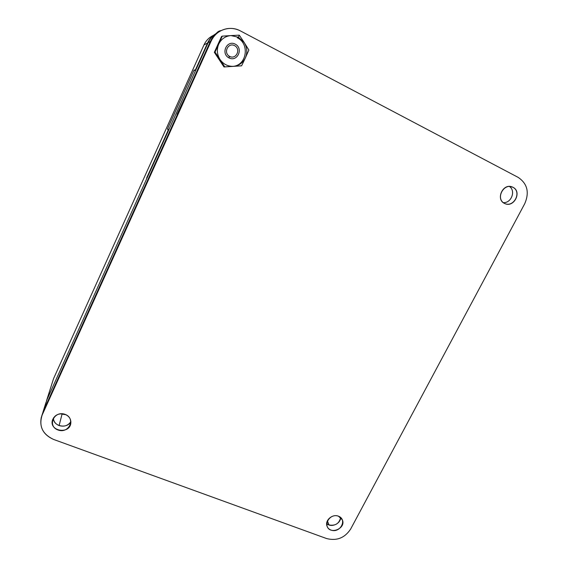 <?xml version="1.0" encoding="UTF-8"?>
<svg xmlns="http://www.w3.org/2000/svg" width="568" height="568" viewBox="0 0 568 568"><rect width="100%" height="100%" fill="white"/><g stroke="black" fill="none" stroke-linecap="round" stroke-linejoin="round"><path stroke-width="0.85" d="M230.182 56.8L228.677 56.026L230.182 56.8M229.657 56.41C236.238 59.881 241.222 49.033 234.584 45.632C227.974 42.124 223.004 53.051 229.657 56.41C223.004 53.051 227.974 42.124 234.584 45.632C241.222 49.033 236.238 59.881 229.657 56.41L229.138 57.375L229.657 56.41M215.719 33.81L218.005 31.758L215.719 33.81C212.098 35.997 209.379 39.057 207.561 42.998L195.399 69.949L195.74 70.12L195.399 69.949L207.561 42.998L203.962 44.95C206.006 40.555 209.173 37.367 213.454 35.372C209.173 37.367 206.006 40.555 203.962 44.95L53.562 378.615L203.962 44.95L207.561 42.998C209.379 39.057 212.098 35.997 215.726 33.81M221.129 30.58C218.95 30.864 217.267 31.957 216.074 33.86L220.789 30.622M43.495 410.785L178.735 111.413L43.495 410.785L42.167 415.03L211.161 41.045C214.541 34.094 219.93 29.948 227.335 28.627C231.872 27.995 236.217 28.748 240.363 30.892L518.229 177.422C527.395 183.67 529.568 192.417 524.747 203.671L350.662 529.035C344.762 537.96 336.739 541.134 326.593 538.549L53.655 439.469C43.622 435.01 39.469 427.775 41.201 417.75L46.959 399.723L208.122 42.699C210.139 38.34 213.213 35.067 217.352 32.866C213.213 35.067 210.139 38.34 208.122 42.699L210.316 41.507C212.254 37.303 215.173 34.059 219.063 31.765C215.173 34.059 212.254 37.303 210.316 41.507L211.161 41.045L210.316 41.507L186.169 94.955L210.316 41.507C212.254 37.303 215.173 34.059 219.063 31.765C215.173 34.059 212.254 37.303 210.316 41.507L208.122 42.699L46.959 399.723L43.495 410.785L177.251 114.693L43.495 410.785M326.671 523.526C331.073 528.048 340.764 523.845 340.637 517.483C340.764 523.845 331.073 528.048 326.671 523.526L329.014 524.953L326.671 523.526M53.357 418.041C53.129 426.447 67.145 429.245 70.879 421.598C67.145 429.245 53.129 426.447 53.357 418.041C53.626 421.584 55.543 424.097 59.115 425.581C55.543 424.097 53.626 421.584 53.357 418.041M503.291 202.634C511.314 203.337 516.113 190.72 509.397 186.453C516.113 190.72 511.314 203.337 503.291 202.634C511.314 203.337 516.113 190.72 509.397 186.453C516.113 190.72 511.314 203.337 503.291 202.634M186.169 94.955L178.601 111.25L186.169 94.948M512.982 187.298L512.258 186.971C502.808 182.789 495.232 199.815 504.824 203.564C513.955 208.129 522.269 191.664 512.982 187.298L510.412 186.51L512.982 187.298C522.219 192.048 513.593 208.2 504.448 203.379C495.161 198.736 503.78 182.399 512.982 187.298M65.121 414.37C58.788 412.851 54.535 414.874 52.355 420.441C49.43 431.24 69.225 434.492 70.78 423.536C71.241 419.312 69.353 416.259 65.121 414.37C76.133 418.403 68.913 434.087 57.986 429.983C46.931 426.043 54.116 410.188 65.121 414.37M338.457 516.198C332.394 513.607 324.541 520.579 327.09 526.273C330.122 535.212 346.338 528.332 342.334 519.819L338.457 516.198C347.602 519.543 340.147 533.515 331.08 530.093C321.886 526.834 329.326 512.719 338.457 516.198M53.655 439.469L326.593 538.549C336.739 541.134 344.762 537.96 350.662 529.035L524.747 203.671C529.568 192.417 527.395 183.67 518.229 177.422L240.363 30.892C229.919 25.077 215.897 29.926 211.161 41.045L42.167 415.03C38.596 426.05 42.422 434.2 53.655 439.469M70.879 421.598C68.103 425.666 64.177 426.994 59.115 425.581C64.177 426.994 68.103 425.666 70.879 421.598M340.637 517.483C339.259 523.575 335.383 526.06 329.014 524.953C335.383 526.06 339.259 523.575 340.637 517.483M62.04 414.129L65.945 414.725L61.145 413.738L62.04 414.129L59.115 425.581L62.04 414.129L61.145 413.738L65.945 414.725L62.04 414.129L62.132 413.752L62.04 414.129M327.367 520.842L329.014 524.953L327.367 520.842M177.024 114.374L187.667 91.647L177.024 114.374M230.899 35.585L238.425 37.232L239.27 35.145L230.899 35.585L239.27 35.145L238.425 37.232L230.899 35.585C225.347 36.118 221.293 38.951 218.737 44.084C216.55 49.402 216.976 54.535 220.015 59.484L215.024 52.1L214.349 52.327L223.998 66.96L224.765 66.875L220.015 59.484C223.366 64.205 227.804 66.484 233.327 66.328C238.816 65.781 242.834 62.97 245.376 57.908L241.606 65.803L240.676 65.895L241.606 65.803L245.376 57.908C247.584 52.661 247.201 47.549 244.226 42.565L238.425 37.232L244.226 42.565L239.27 35.145L244.226 42.565C247.201 47.549 247.584 52.661 245.376 57.908L248.869 50.034L245.376 57.908C242.834 62.97 238.816 65.781 233.327 66.328L241.606 65.803L233.327 66.328C227.804 66.484 223.366 64.205 220.015 59.484L224.765 66.875L233.327 66.328L223.998 66.96L240.676 65.895L223.998 66.96L214.349 52.327L215.024 52.1L220.015 59.484C216.976 54.535 216.55 49.402 218.737 44.084C221.293 38.951 225.347 36.118 230.899 35.585L222.258 36.139L230.899 35.585M221.513 36.537L222.258 36.139L218.737 44.084L215.024 52.1L222.258 36.139L221.513 36.537L214.349 52.327L221.513 36.537M228.982 57.9C220.476 53.619 226.824 39.654 235.273 44.141C243.736 48.486 237.374 62.324 228.982 57.9C237.374 62.324 243.736 48.486 235.273 44.141C226.824 39.654 220.476 53.619 228.982 57.9L229.138 57.375L228.982 57.9M248.869 50.034L244.226 42.565L248.869 50.034M229.578 56.559L231.034 57.02M237.239 37.729C249.934 43.672 246.86 65.1 233.299 66.328M220.192 61.188L218.133 58.064L220.192 61.188M217.232 45.98L218.538 43.09L217.232 45.98M231.829 66.456L232.596 66.413M146.686 178.785L46.959 399.723L146.686 178.785L146.707 177.841L168.107 130.427L167.553 128.851L194.057 70.091L195.399 69.949L194.057 70.091L195.435 70.794L194.057 70.091L167.553 128.851L168.93 129.511L167.553 128.851L168.107 130.427L146.707 177.841L146.686 178.785M53.562 378.615L46.477 400.909M512.258 186.971L511.2 186.645M52.355 420.441L52.533 419.809M42.536 413.476L41.663 416.266M46.029 402.329L42.998 412.006"/></g></svg>
